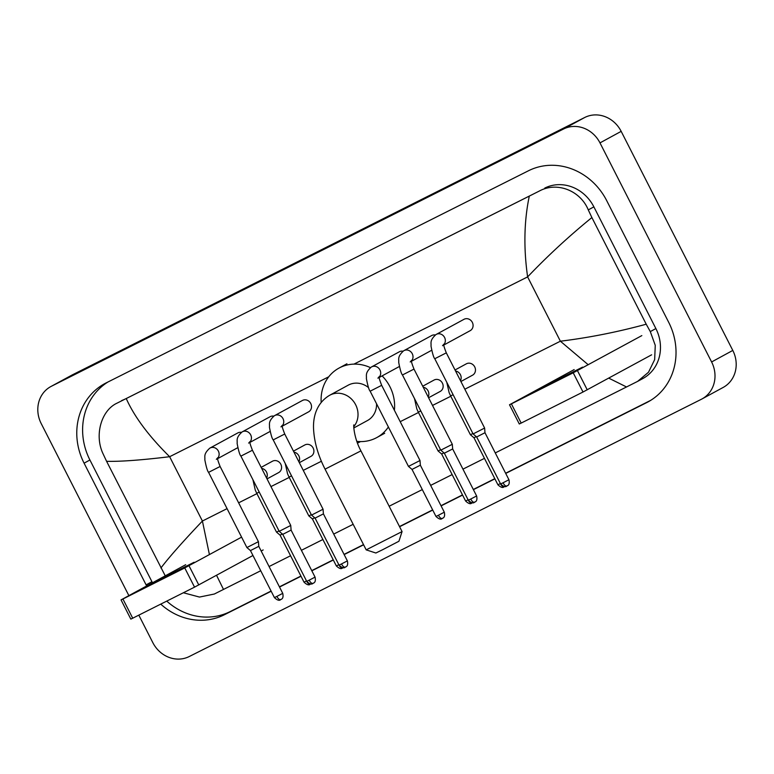 <?xml version="1.0" encoding="UTF-8"?>
<svg xmlns="http://www.w3.org/2000/svg" width="774" height="774" viewBox="0 0 774 774"><rect width="100%" height="100%" fill="white"/><g stroke="black" fill="none" stroke-linecap="round" stroke-linejoin="round"><path stroke-width="1.16" d="M128.871 595.632L41.206 423.572A28.754 26.103 61.5 0 1 50.794 386.584L71.982 375.061A28.754 26.103 61.5 0 1 72.669 374.703L584.786 117.455A28.754 26.103 61.5 0 1 621.174 131.357L732.794 350.428A28.754 26.103 61.5 0 1 723.206 387.416L702.018 398.939A28.754 26.103 61.5 0 1 701.331 399.297L189.214 656.546A28.754 26.103 61.5 0 1 152.826 642.643L138.817 615.136M50.794 386.584A28.754 26.103 61.5 0 1 51.481 386.226L563.598 128.987A28.754 26.103 61.5 0 1 599.985 142.89L711.606 361.961A28.754 26.103 61.5 0 1 702.018 398.939M505.722 473.417L646.629 402.644A61.833 56.125 -118.5 0 0 648.099 401.87A61.833 56.125 -118.5 0 0 668.717 322.361L606.71 200.65A61.833 56.125 -118.5 0 0 528.478 170.764L106.183 382.888A61.833 56.125 -118.5 0 0 104.703 383.652A61.833 56.125 -118.5 0 0 84.085 463.171L146.102 584.873A61.833 56.125 -118.5 0 0 146.663 585.957M160.75 604.117A61.833 56.125 -118.5 0 0 224.334 614.769L271.171 591.239M279.53 587.04L301.018 576.243M311.835 570.806L333.333 560.018M344.149 554.581L363.606 544.809M399.587 526.736L432.743 510.076M441.093 505.886L462.581 495.089M473.407 489.652L494.896 478.854M107.915 382.017A61.833 56.125 -118.5 0 0 89.919 459.998L151.927 581.7A61.833 56.125 -118.5 0 0 152.488 582.783M166.749 601.108A61.833 56.125 -118.5 0 0 230.159 611.595L271.074 591.046M279.424 586.847L300.912 576.049M311.738 570.612L333.226 559.825M344.053 554.387L363.509 544.615M399.49 526.543L432.647 509.882M440.996 505.693L462.484 494.896M473.311 489.458L494.799 478.661M505.625 473.233L650.721 400.342M122.456 400.206A38.826 35.246 -118.5 0 0 121.528 400.7L126.239 398.552C134.395 416.818 148.869 436.207 169.641 456.708C141.255 460.133 120.231 461.672 106.589 461.314L102.99 453.661C94.176 434.978 101.375 410.297 117.048 403.148L539.343 191.033C557.125 181.348 580.442 190.636 588.279 209.899L591.878 217.552C568.89 236.273 547.47 256.049 527.616 276.899C523.514 248.009 524.075 221.074 529.3 196.093L126.239 398.552M588.23 364.757L560.386 341.208C588.937 337.696 617.555 332.027 646.222 324.209L650.295 331.601L655.259 345.359L654.659 359.62L648.515 372.226L637.612 381.389L642.933 378.496A38.826 35.246 -118.5 0 0 655.878 328.563L593.871 206.861A38.826 35.246 -118.5 0 0 544.751 188.092M637.612 381.389L495.273 452.925M484.456 458.363L462.958 469.15M452.142 474.588L430.644 485.385M422.294 489.584L389.148 506.235M353.167 524.308L333.71 534.079M322.884 539.517L301.396 550.314M290.569 555.751L269.081 566.539M260.732 570.738L214.311 594.035L199.479 597.064L183.37 592.758M165.007 575.372L106.589 461.314M529.3 196.093L539.343 191.033M646.222 324.209L591.878 217.552M160.934 567.971C168.925 557.406 182.751 541.761 202.411 521.028L209.425 554.629M216.546 575.305L223.502 589.44M626.563 386.981L608.751 378.138M553.584 382.192L582.561 367.137L550.904 382.995L541.558 388.026L553.584 382.192M651.621 354.821L583.006 392.021L573.215 372.807L641.83 335.606M574.173 369.585L509.505 404.773L511.382 403.864L521.173 423.078L583.006 392.021M521.173 423.078L519.296 423.988L509.505 404.773M511.382 403.864L573.215 372.807M402.064 531.593L398.92 541.258L382.617 549.724L375.864 553.013L366.189 549.869L402.064 531.583L360.936 450.874L325.061 469.16L366.189 549.869M368.54 387.619A20.134 18.276 -118.5 0 0 348.242 385.162L329.695 395.253C315.511 403.641 312.86 418.782 313.615 429.88C314.418 442.641 318.24 455.731 325.061 469.16M321.181 402.383A39.542 35.894 61.5 0 1 338.964 368.114A39.542 35.894 61.5 0 1 370.427 367.64M382.104 375.893A39.542 35.894 61.5 0 1 389.941 386.739A39.542 35.894 61.5 0 1 394.392 410.268M353.834 427.954L367.476 420.534A20.134 18.276 -118.5 0 0 376.561 403.786M388.384 426.977A39.542 35.894 61.5 0 1 376.754 437.591A39.542 35.894 61.5 0 1 356.833 441.364M436.052 334.513A6.473 5.873 61.5 0 1 436.217 334.416L463.984 319.314A6.473 5.873 61.5 0 1 472.324 322.361A6.473 5.873 61.5 0 1 470.166 330.682L443.908 344.972M508.934 479.735C510.385 486.43 506.08 485.666 506.951 485.995L506.873 486.033A4.673 1.964 -116.7 0 1 506.873 486.033A4.673 1.964 -116.7 0 1 503.052 482.792L508.934 479.735L484.979 432.724L484.621 428.061L473.098 433.933L434.775 358.739C433.672 357.675 432.414 353.447 431.002 346.046C431.428 343.114 429.367 340.57 435.936 334.581L436.217 334.416A6.473 5.873 61.5 0 1 444.566 337.464A6.473 5.873 61.5 0 1 443.908 344.575M484.979 432.724L476.658 436.962L473.098 433.933M403.738 350.748A6.473 5.873 61.5 0 1 403.912 350.651L431.669 335.548A6.473 5.873 61.5 0 1 435.307 334.987M474.578 502.249A4.673 1.964 -116.7 0 1 474.559 502.268A4.673 1.964 -116.7 0 1 470.737 499.027L476.62 495.97L452.664 448.949L452.316 444.295L440.783 450.168L402.461 374.964C401.358 373.91 400.1 369.682 398.687 362.28C399.113 359.339 397.052 356.804 403.622 350.816L403.912 350.651A6.473 5.873 61.5 0 1 412.252 353.699A6.473 5.873 61.5 0 1 411.594 360.81M452.664 448.949L444.344 453.196L440.783 450.168M371.423 366.982A6.473 5.873 61.5 0 1 371.597 366.886L399.355 351.783A6.473 5.873 61.5 0 1 402.993 351.222M444.315 512.204C445.756 518.89 441.461 518.125 442.322 518.454L442.244 518.493A4.673 1.964 -116.7 0 1 442.244 518.493A4.673 1.964 -116.7 0 1 438.423 515.261L444.315 512.204L420.35 465.184L420.001 460.52L408.469 466.403L370.146 391.199C369.053 390.144 367.795 385.916 366.373 378.505C366.799 375.574 364.738 373.039 371.307 367.04L371.597 366.886A6.473 5.873 61.5 0 1 379.937 369.933A6.473 5.873 61.5 0 1 379.279 377.035M420.35 465.184L412.029 469.421L408.469 466.403M274.48 415.677A6.473 5.873 61.5 0 1 274.654 415.58L302.421 400.477A6.473 5.873 61.5 0 1 310.761 403.525A6.473 5.873 61.5 0 1 308.603 411.845L282.336 426.126M345.33 567.178A4.673 1.964 -116.7 0 1 345.301 567.187A4.673 1.964 -116.7 0 1 341.489 563.956L347.371 560.889L323.416 513.878L323.058 509.215L311.525 515.097L273.212 439.893C272.109 438.839 270.852 434.611 269.439 427.2C269.865 424.268 267.804 421.733 274.364 415.735L274.654 415.58A6.473 5.873 61.5 0 1 282.994 418.628A6.473 5.873 61.5 0 1 282.336 425.729M323.416 513.878L315.086 518.116L311.525 515.097M242.175 431.902A6.473 5.873 61.5 0 1 242.339 431.805L270.107 416.702A6.473 5.873 61.5 0 1 273.744 416.141M313.015 583.412A4.673 1.964 -116.7 0 1 312.986 583.422A4.673 1.964 -116.7 0 1 309.174 580.181L315.057 577.123L291.101 530.113L290.743 525.449L279.211 531.322L240.898 456.118C239.795 455.064 238.537 450.836 237.125 443.434C237.55 440.503 235.49 437.958 242.049 431.969L242.339 431.805A6.473 5.873 61.5 0 1 250.679 434.853A6.473 5.873 61.5 0 1 250.031 441.964M291.101 530.113L282.771 534.35L279.211 531.322M209.86 448.136A6.473 5.873 61.5 0 1 210.025 448.04L237.792 432.937A6.473 5.873 61.5 0 1 241.43 432.376M280.701 599.637A4.673 1.964 -116.7 0 1 280.681 599.656A4.673 1.964 -116.7 0 1 276.86 596.415L282.742 593.358L258.787 546.338L258.429 541.684L246.896 547.557L208.583 472.353C207.48 471.298 206.223 467.07 204.81 459.669C205.236 456.728 203.175 454.193 209.744 448.204L210.025 448.04A6.473 5.873 61.5 0 1 218.365 451.087A6.473 5.873 61.5 0 1 217.717 458.198M258.787 546.338L250.457 550.585L246.896 547.557M455.035 369.982L466.364 363.819A6.473 5.873 61.5 0 1 474.704 366.866A6.473 5.873 61.5 0 1 472.546 375.187L460.907 381.514M476.271 436.633L473.959 437.755L470.399 434.736L472.885 433.537M422.72 386.216L434.05 380.053A6.473 5.873 61.5 0 1 442.389 383.091A6.473 5.873 61.5 0 1 440.232 391.421L428.593 397.749M443.957 452.867L441.644 453.99L438.084 450.961L440.58 449.762M293.462 451.136L304.801 444.973A6.473 5.873 61.5 0 1 313.141 448.02A6.473 5.873 61.5 0 1 310.984 456.341L299.344 462.678M314.699 517.796L312.386 518.919L308.826 515.89L311.322 514.691M261.148 467.37L272.487 461.207A6.473 5.873 61.5 0 1 280.827 464.255A6.473 5.873 61.5 0 1 278.669 472.575L267.03 478.903M282.384 534.021L280.072 535.144L276.512 532.115L279.008 530.925M165.123 577.317L194.1 562.263L162.443 578.12L153.097 583.151L165.123 577.317M263.16 549.946L261.177 551.02M252.963 555.49L194.545 587.147L184.754 567.932L241.594 537.137M185.702 564.71L121.044 599.898L122.921 598.989L132.712 618.203L194.545 587.147M132.712 618.203L130.835 619.113L121.044 599.898M122.921 598.989L184.754 567.932M464.826 389.206L560.386 341.208L527.616 276.899L353.96 364.119M227.072 508.634L202.411 521.028L169.641 456.708L328.747 376.793M238.634 502.829L256.91 493.648M270.948 486.594L289.224 477.413M303.263 470.369L321.394 461.256M357.482 443.125L360.549 441.586M387.697 427.954L388.635 427.48M400.206 421.675L418.482 412.494M432.511 405.441L450.797 396.259M51.481 386.226L72.669 374.703M711.606 361.961L732.794 350.428M599.985 142.89L621.174 131.357M563.598 128.987L584.786 117.455M89.919 459.998L84.085 463.171M649.55 401.058L646.629 402.644M230.159 611.595L224.334 614.769M151.927 581.7L146.102 584.873M655.878 328.563L650.295 331.601M593.871 206.861L588.279 209.899M577.452 370.62L587.243 389.835M353.815 426.609A20.134 18.276 -118.5 0 0 355.643 404.734A20.134 18.276 -118.5 0 0 330.179 395.001A20.134 18.276 -118.5 0 0 329.695 395.253M442.534 345.717L443.957 344.12C443.26 344.227 444.044 347.139 446.308 352.857L434.775 358.739M503.052 482.792L500.614 483.982L476.658 436.962M410.22 361.951L411.642 360.345C410.946 360.461 411.729 363.374 413.993 369.092L402.461 374.964M470.737 499.027L468.299 500.207L444.344 453.196M377.906 378.176L379.328 376.58C378.641 376.686 379.424 379.608 381.679 385.326L370.146 391.199M438.423 515.261L435.985 516.442L412.029 469.421M280.962 426.871L282.384 425.274C281.697 425.381 282.481 428.303 284.735 434.021L273.212 439.893M341.489 563.956L339.041 565.136L315.086 518.116M248.648 443.105L250.079 441.509C249.383 441.615 250.166 444.528 252.43 450.245L240.898 456.118M309.174 580.181L306.727 581.371L282.771 534.35M216.333 459.34L217.765 457.734C217.068 457.85 217.852 460.762 220.116 466.48L208.583 472.353M276.86 596.415L274.412 597.596L250.457 550.585M500.401 483.566L497.914 484.776L473.959 437.755M504.193 486.817A4.673 1.964 -116.7 0 1 504.174 486.827A4.673 1.964 -116.7 0 1 500.352 483.595M455.557 371.017A6.473 5.873 61.5 0 1 460.404 374.645A6.473 5.873 61.5 0 1 460.482 380.673M453.109 394.721L450.613 395.911L449.123 392.631L446.801 382.346M468.086 499.801L465.6 501.01L441.644 453.99M471.879 503.052A4.673 1.964 -116.7 0 1 471.859 503.061A4.673 1.964 -116.7 0 1 468.038 499.82M423.243 387.242A6.473 5.873 61.5 0 1 428.09 390.88A6.473 5.873 61.5 0 1 428.167 396.907M420.795 410.946L418.299 412.145L416.809 408.866L414.496 398.571M338.828 564.72L336.342 565.929L312.386 518.919M342.63 567.971A4.673 1.964 -116.7 0 1 342.601 567.99A4.673 1.964 -116.7 0 1 338.789 564.749M293.994 452.171A6.473 5.873 61.5 0 1 298.832 455.799A6.473 5.873 61.5 0 1 298.909 461.826M291.546 475.875L289.05 477.074L287.56 473.794L285.238 463.5M306.514 580.955L304.027 582.164L280.072 535.144M310.316 584.206A4.673 1.964 -116.7 0 1 310.287 584.215A4.673 1.964 -116.7 0 1 306.475 580.974M261.68 468.405A6.473 5.873 61.5 0 1 266.517 472.034A6.473 5.873 61.5 0 1 266.595 478.061M259.232 492.109L256.736 493.299L255.246 490.019L252.924 479.735M188.991 565.746L198.783 584.96M360.936 450.874C353.331 436.904 353.379 422.701 353.941 425.158M338.964 368.114L346.916 363.79M376.754 437.591L384.697 433.266M446.308 352.857L484.621 428.061M500.614 483.982C506.322 489.391 507.231 484.737 506.873 486.033M476.62 495.97C478.071 502.655 473.775 501.9 474.636 502.229L474.559 502.268C474.917 500.971 474.007 505.616 468.299 500.207M431.64 350.293L411.594 361.206M413.993 369.092L452.306 444.295M399.326 366.528L379.279 377.431M381.679 385.326L420.001 460.52M435.985 516.442C441.693 521.85 442.602 517.196 442.244 518.493M347.371 560.889C348.822 567.584 344.517 566.82 345.388 567.149L345.301 567.187C345.659 565.891 344.749 570.544 339.041 565.136M284.735 434.021L323.058 509.215M315.057 577.123C316.508 583.819 312.203 583.054 313.073 583.383L312.986 583.422C313.344 582.125 312.435 586.779 306.727 581.371M270.078 431.457L250.021 442.36M252.43 450.245L290.743 525.449M282.742 593.358C284.193 600.044 279.888 599.289 280.759 599.608L280.681 599.656C281.039 598.36 280.13 603.004 274.412 597.596M237.763 447.682L217.717 458.595M220.116 466.48L258.429 541.684M504.687 486.527L504.174 486.827C504.532 485.53 503.622 490.184 497.914 484.776M450.613 395.911L470.399 434.727M472.372 502.761L471.859 503.061C472.217 501.765 471.308 506.419 465.6 501.01M418.299 412.145L438.084 450.961M343.114 567.69L342.601 567.99C342.959 566.694 342.05 571.338 336.342 565.929M289.05 477.074L308.826 515.89M310.8 583.915L310.287 584.215C310.655 582.919 309.735 587.572 304.027 582.164M256.736 493.299L276.512 532.115"/></g></svg>
